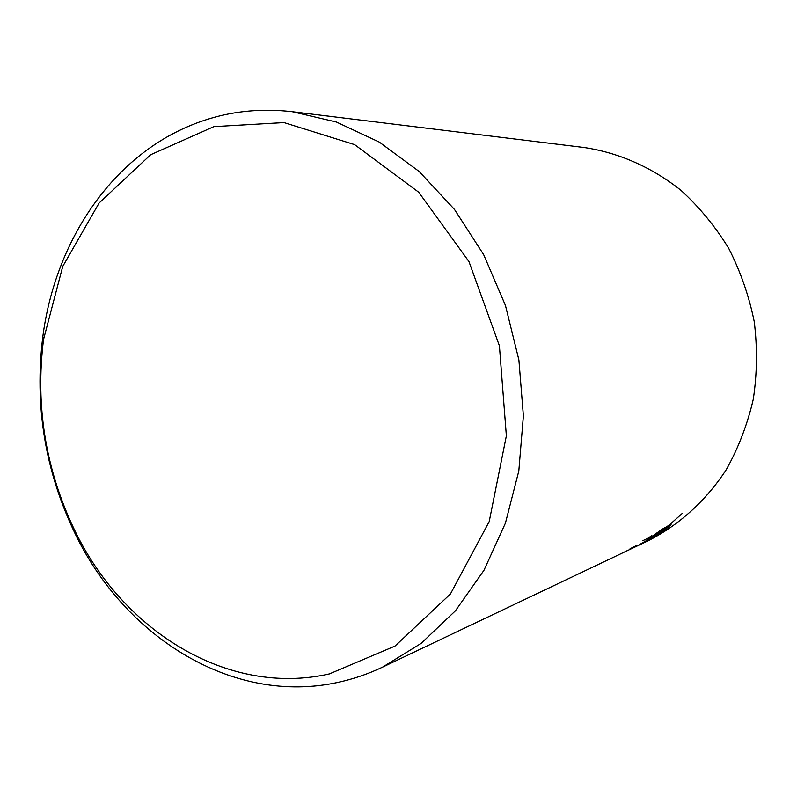 <?xml version="1.0" encoding="UTF-8"?>
<svg xmlns="http://www.w3.org/2000/svg" width="797" height="797" viewBox="0 0 797 797"><rect width="100%" height="100%" fill="white"/><g stroke="black" fill="none" stroke-linecap="round" stroke-linejoin="round"><path stroke-width="1.2" d="M636.992 545.477L630.038 548.774L636.903 545.317M655.801 535.016L666.073 529.049L667.707 527.335L665.834 527.803L655.782 534.996M667.657 527.255L665.834 527.803M646.048 541.014L637.331 545.845L652.105 537.397L650.213 538.025L656.937 532.904L665.266 527.305L655.403 534.07L653.729 535.684L655.632 535.096L665.664 527.883L663.582 529.338L664.18 528.281L669.002 525.243L682.182 513.497L669.171 525.163L671.054 524.735L664.559 530.174L646.058 541.004M652.135 537.088L659.916 532.844M667.547 527.704L670.895 524.625M664.05 528.64L665.176 528.122M665.017 527.903L665.664 527.883M650.332 537.836L652.105 537.397M659.398 531.151L663.144 528.63M648.18 538.154L642.88 540.655M649.655 536.999L648.599 537.865M649.316 537.377L648.33 538.383M648.579 537.885L651.856 535.504L649.465 537.606M628.215 550.169L619.259 554.523L628.215 550.169M382.45 667.199L421.105 643.418L455.416 610.821L483.958 570.303L505.428 523.131L518.807 471.007L523.39 415.885L518.887 359.955L505.457 305.49L483.659 254.651L454.469 209.432L419.172 171.494L379.282 142.085L336.414 122.031L292.22 111.7C255.648 107.525 221.038 112.417 188.381 126.374C109.418 159.868 54.943 243.414 42.839 336.553C34.321 405.095 44.951 470.529 74.719 532.844C124.681 637.5 233.431 705.724 338.526 682.252C353.549 678.974 368.184 673.963 382.45 667.199L623.573 552.46M292.22 111.7L584.41 147.545C618.771 152.725 651.996 167.28 680.987 190.353C699.407 207.17 715.347 226.547 728.797 248.505C740.552 271.608 749.041 296.016 754.251 321.729C757.449 347.771 757.13 373.614 753.285 399.247C747.476 424.323 738.49 447.755 726.346 469.543C706.142 500.596 679.223 524.924 648.28 540.715L624.161 552.182M329.37 673.923C228.121 696.927 122.838 631.194 74.42 529.776C45.568 469.383 35.267 405.982 43.526 339.562L62.734 266.427L99.117 202.996L150.633 154.738L213.885 126.633L283.971 122.579L354.625 144.626L418.684 192.207L468.955 261.565L499.41 345.828L506.364 435.839L489.199 521.597L450.435 593.974L395.023 646.068L329.37 673.923M74.42 529.776L74.719 532.844M43.526 339.562L42.839 336.553"/></g></svg>

